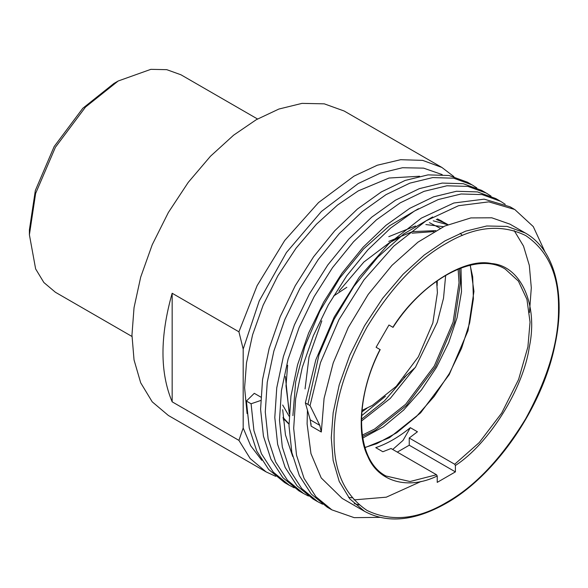 <?xml version="1.0" encoding="UTF-8"?>
<svg xmlns="http://www.w3.org/2000/svg" width="588" height="588" viewBox="0 0 588 588"><rect width="100%" height="100%" fill="white"/><g stroke="black" fill="none" stroke-linecap="round" stroke-linejoin="round"><path stroke-width="0.88" d="M247.085 413.57L244.601 387.727L246.504 362.759L252.583 334.822L263.13 305.231L277.889 275.728L296.058 248.195L316.41 224.263L337.563 205.028L358.246 190.902L389.058 178.024L419.589 176.246M260.682 400.509L251.083 403.772L246.394 401.067L254.295 393.321L260.829 397.098M292.75 456.531L285.467 434.958L282.696 409.733M418.443 208.725L389.565 225.748L363.516 249.011L339.798 278.014L319.843 311.155L304.819 346.486L295.668 381.987L292.89 415.62M514.177 230.584L523.526 246.115L529.318 265.394L531.302 287.804L529.45 312.537M421.118 481.447L386.301 497.176L353.947 499.888M348.566 497.375L352.161 497.83M432.65 216.928L403.765 233.951L377.716 257.206L353.998 286.216L334.05 319.358L319.019 354.689L307.928 404.419M307.436 410.387L307.098 423.823L310.964 453.62L321.21 477.919L342.172 498.404L364.538 511.325C387.47 523.702 414.591 521.078 445.895 503.468C495.64 475.655 542.643 407.146 555.05 344.487C566.046 293.655 554.513 249.327 525.246 232.966L507.076 226.417L486.724 225.99L465.571 231.18L444.895 240.926L424.213 255.06L403.059 274.295L382.707 298.219L364.538 325.752L349.779 355.255L339.232 384.846L333.153 412.783L331.257 437.759L333.153 460.536L339.232 481.454L349.779 498.867L364.538 511.325M310.038 405.632L319.798 425.367L321.313 432.018L311.111 426.131L310.243 419.847L305.363 402.92L310.038 405.632M354.285 503.651L359.165 504.916M525.246 232.966L509.98 224.153L491.796 217.803L470.878 217.913L444.822 226.042L417.972 242.153L391.924 265.409L368.206 294.419L348.258 327.56L333.227 362.892L324.076 398.385L321.313 432.018M310.045 405.624L320.504 362.59L338.953 319.666L363.957 279.91L393.717 246.181L426.028 220.845L458.537 205.712L488.849 201.86L514.757 209.504L533.279 226.593L545.098 252.134M379.863 517.359L354.196 517.653L331.882 509.862L315.969 496.786L304.047 478.353L296.536 455.244L293.684 428.38L295.646 398.738L302.269 367.471L313.308 335.777L328.332 304.849L346.707 275.86L367.765 249.951L390.63 228.048L414.43 211.048L438.244 199.553L461.117 193.981L482.153 194.606L500.557 201.302L505.239 204.323M322.606 504.225L317.682 501.66L301.769 488.577L289.84 470.15L282.328 447.042L279.484 420.177L281.446 390.535L288.061 359.275L299.101 327.582L314.124 296.646L332.507 267.665L353.557 241.749L376.43 219.853L400.23 202.845L424.036 191.35L446.909 185.786L467.945 186.403L486.35 193.107L491.031 196.12M308.421 496.029L303.474 493.457L287.561 480.381L275.632 461.947L268.128 438.839L265.276 411.975L267.239 382.34L273.861 351.073L284.901 319.38L299.924 288.443L318.299 259.462L339.349 233.546L362.223 211.651L386.022 194.643L409.829 183.147L432.702 177.583L453.745 178.201L472.142 184.904L476.824 187.925M294.198 487.82L289.267 485.254L273.354 472.179L261.432 453.752L253.928 430.636L251.083 403.772M310.956 423.507L311.111 426.131M305.363 402.92L315.815 359.885L334.263 316.961L359.268 277.205L389.035 243.469L421.339 218.133L453.848 203.007L484.159 199.156L510.068 206.8L512.449 208.248M331.875 509.87L327.193 507.157L311.287 494.082L299.358 475.648L291.846 452.54L289.002 425.675L290.964 396.033L297.579 364.766L308.619 333.073L323.643 302.144L342.025 273.155L363.075 247.247L385.949 225.344L409.748 208.343L433.554 196.848L456.428 191.276L477.463 191.901L495.868 198.597L498.242 200.045M315.425 500.285L312.992 498.947L297.08 485.872L285.151 467.445L277.639 444.337L274.794 417.473L276.757 387.83L283.379 356.563L294.419 324.87L309.435 293.941L327.817 264.953L348.868 239.044L371.741 217.141L395.54 200.141L419.347 188.645L442.22 183.074L463.263 183.699L481.66 190.394L484.042 191.85M301.21 492.082L298.785 490.752L282.872 477.676L270.943 459.243L263.439 436.134L260.587 409.27L262.549 379.627L269.172 348.368L280.211 316.675L295.235 285.739L313.61 256.758L334.668 230.841L357.533 208.946L381.333 191.938L405.147 180.442L428.02 174.879L449.056 175.496L467.46 182.199L469.834 183.647M287.003 483.88L284.577 482.55L268.672 469.474L256.743 451.04L249.239 427.932L246.394 401.067M243.182 349.074L243.182 428.027L238.919 440.375L172.159 401.825L172.159 293.258L238.919 331.808L243.182 349.074L259.234 300.924L286.466 252.472L321.393 211.489L358.246 183.522L380.282 173.151L402.493 167.734L423.573 168.131L442.205 174.599M261.792 460.308L250.664 445.711L243.182 428.027M172.159 401.825C159.914 372.711 159.914 336.52 172.159 293.258M453.885 176.598L441.867 167.433L422.618 160.377L400.641 159.701L377.29 165.228L353.983 176.135L318.542 202.559L284.68 240.529L257.103 285.687L238.919 331.808M441.867 167.433L344.142 111.007L324.267 103.841L302.004 103.378L278.866 109.052L256.25 119.717L233.634 135.167L210.504 156.21L188.241 182.376L168.366 212.496L152.219 244.762L140.686 277.132L134.035 307.686L131.962 334.998L134.035 359.915L140.686 382.788L152.219 401.839L168.366 415.466L266.092 471.885L275.721 476.346M238.919 440.375L250.201 458.552L266.092 471.885M437.222 475.986L436.509 474.751L391.057 448.512L382.854 451.746L375.754 447.644C387.279 443.742 398.811 437.082 410.336 427.674L417.436 431.776L409.241 438.009L454.693 464.255L455.406 465.49L455.406 471.877L437.222 482.373L437.222 475.986C408.006 490.296 377.996 481.682 367.64 456.023C355.586 432.143 360.922 386.22 380.01 349.537L376.099 347.28L388.962 325.01L392.872 327.266L388.962 325.01M333.521 296.095L346.824 287.289M455.406 471.877L409.241 445.219L397.297 452.113M409.241 438.009L409.241 445.219M410.336 427.674L403.045 440.39L392.718 449.467M437.406 218.92L446.101 223.58L436.267 219.412M361.605 415.723L385.441 396.297M283.085 418.215L288.98 424.191M361.473 419.259L384.537 400.825L406.896 374.872M283.026 417.451L288.98 423.904M289.112 416.223L282.688 405.022M437.288 280.719L437.134 285.724M404.044 377.562L415.407 367.353L437.266 322.349L443.514 298.234L445.675 275.346M414.981 367.721L390.292 398.392L361.451 421.059M403.302 410.424L421.353 390.065L436.531 367.316L448.629 342.819L457.045 317.777L461.506 291.721L460.992 268.032M440.191 228.269L429.46 222.654M366.927 408.278L361.855 411.938M361.988 410.439L372.292 405.433L396.268 386.316L418.347 356.82L432.849 322.952L437.421 292.633L436.597 281.204M118.181 81.004L113.918 83.467L82.805 108.28L54.155 146.559L35.331 190.512L29.4 229.857L29.4 234.781L35.633 193.445L55.404 147.279L85.503 107.075L118.181 81.004L150.859 69.34L166.764 69.671L180.957 74.786L257.522 118.989M131.969 336.461L55.404 292.258L43.872 282.519L35.633 268.914L29.4 234.781M319.798 425.367L310.243 419.847M558.534 308.178C558.916 341.025 547.957 377.893 525.665 418.781C501.402 458.537 474.957 486.452 446.314 502.549C417.671 519.527 391.226 522.144 366.963 510.406C344.664 495.265 333.712 471.047 334.094 437.759C333.712 404.904 344.664 368.037 366.963 327.156C391.226 287.4 417.671 259.477 446.314 243.388C474.957 226.409 501.402 223.785 525.665 235.531C547.957 250.672 558.916 274.883 558.534 308.178M455.406 465.49C488.944 443.808 523.32 388.734 529.303 347.104C538.373 304.51 520.784 265.636 491.495 263.534C463.881 257.36 418.009 287.01 392.872 327.266M393.019 327.376C425.146 277.499 477.089 251.127 505.32 269.128L518.418 281.13L526.944 299.38L530.038 322.121L527.906 346.876L518.572 379.517L501.689 413.07L479.227 442.588L454.693 464.255M436.509 474.751L410.02 481.535L385.89 475.986C356.181 460.529 353.057 402.376 380.186 349.61M398.546 237.986L389.491 242.653L363.869 262.042L338.975 291.192M321.82 320.894L309.023 357.034L305.047 388.918M365.001 447.622L389.491 437.678L420.582 412.886L449.21 374.637L468.011 330.728L473.943 291.405L470.312 265.217M434.025 231.599L412.078 233.164M388.786 241.418L412.431 231.635L435.774 230.614M443.433 226.681L425.866 224.565M415.51 225.961L388.786 236.663M433.209 220.809L447.755 224.741M458.133 269.15L459.03 282.799L453.098 322.114L434.289 366.03L405.661 404.272L374.578 429.064L362.311 435.113M362.296 436.641L375.291 430.298L406.631 405.294L435.502 366.728L454.465 322.445L460.448 282.799L459.485 268.606M287.635 365.221L286.011 385.963L289.318 412.188M514 209.078L510.068 206.807M499.793 200.876L495.86 198.604M317.674 501.667L312.985 498.962M485.585 192.673L481.66 190.402M303.467 493.464L298.777 490.76M471.378 184.47L467.453 182.207M289.259 485.262L284.577 482.557M364.95 447.461L376.673 443.697L396.716 432.753L416.377 416.547L434.15 396.466L449.482 373.306L461.536 348.339L469.658 322.93L473.391 298.763L472.678 276.816L470.143 265.261M460.191 233.289L462.315 235.472M446.101 223.58L447.968 224.653M284.504 419.861L283.225 419.883M403.882 409.851L383.427 426.815L362.759 438.045M457.045 317.777L461.506 291.582L460.896 268.062M285.393 376.526L289.23 413.724M442.051 221.242L437.421 218.912"/></g></svg>

